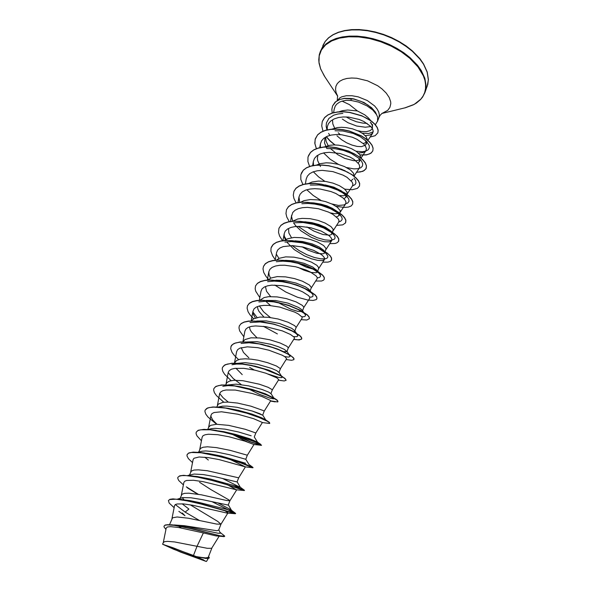 <?xml version="1.0" encoding="UTF-8"?>
<svg xmlns="http://www.w3.org/2000/svg" width="591" height="591" viewBox="0 0 591 591"><rect width="100%" height="100%" fill="white"/><g stroke="black" fill="none" stroke-linecap="round" stroke-linejoin="round"><path stroke-width="0.89" d="M173.85 549.32L163.463 544.643L172.712 547.635L195.052 556.367L205.003 560.918L173.85 549.32M375.337 124.701L377.59 121.111L377.619 117.188L375.448 112.172L371.591 107.673L364.078 102.575L353.861 98.941L350.928 98.446L351.172 100.448L346.311 100.307L342.026 101.142L349.414 104.614L357.444 110.997L364.713 114.831L368.208 117.661L370.749 120.608M376.57 114.506L373.253 109.527L367.949 105.028L361.197 101.401L353.802 99.081L344.294 98.498L340.01 99.428L335.754 101.718L332.622 105.907L335.134 102.177L338.68 99.835L344.354 98.35L350.928 98.446M376.6 114.72L372.818 110.103L367.07 105.907L358.597 102.132L351.172 100.448M372.529 124.465L372.419 127.892L372.278 125.255L370.372 122.263M371.746 129.281L370.01 130.663L366.376 131.63L361.596 131.505L357.548 130.677M342.344 119.079L347.988 122.684L356.661 126.038L365.312 127.242L370.897 126.577M334.632 128.188L332.792 123.903L332.489 119.796M339.086 111.795L342.448 110.665L347.619 109.978L357.444 110.997M193.449 555.488L162.628 544.267L163.301 542.582L164.623 541.652L167.556 541.356L174.604 541.984L197.002 546.32L193.449 555.488L196.123 556.589L201.642 557.49L205.675 557.882L208.209 557.446L211.859 548.086M220.332 532.557L224.514 535.889L224.181 536.643L216.018 535.889L203.37 532.912L197.002 546.32L207.315 548.263L211.659 548.285L219.098 536.266M174.109 524.971L184.244 525.665L216.794 530.733L218.707 530.157L220.975 524.232M181.267 527.962L178.127 525.739M169.521 524.66L172.565 517.782L177.049 516.948L188.463 518.204L216.631 524.062L220.96 524.254L217.606 521.365L190.324 504.825M199.004 520.265L185.123 512.094L188.876 509.087L182.205 503.813M177.507 499.114L182.722 497.615L190.863 497.77L202.262 499.624L228.215 505.091L229.921 500.806L229.109 499.949L211.002 489.636L199.507 482.286M184.628 500.378L182.183 497.711M180.1 498.316L182.021 494.246L184.591 493.345L188.921 493.204L201.383 494.83L226.685 500.503L229.929 500.799M187.849 475.496L194.121 474.034L203.289 474.573L214.814 476.642L237.057 481.968L238.72 477.801L207.256 470.695L198.258 469.808L193.922 470.081L191.307 471.123L189.467 475.016M198.059 452.278L202.056 451.206L205.727 450.948L215.619 451.849L229.736 454.775L245.804 459.251L247.348 455.203L230.15 450.335L216.395 447.579L207.434 446.826L203.075 447.224L200.43 448.406L198.672 452.1M208.342 460.012L204.774 457.198M208.616 429.494L211.504 428.586L215.227 428.298L225.001 429.132L238.698 432.006L251.182 435.766M207.773 429.435L208.734 427.042L210.507 425.335L216.439 424.257L228.739 425.409L245.228 429.31L255.837 433.004L254.315 436.978L257.499 442.149L260.853 444.439M218.072 407.022L222.608 406.128L226.804 406.061L236.91 407.251L252.298 411.033L259.848 413.663L262.389 415.111L251.84 410.893M216.808 406.955L218.197 404.17L222.91 402.308L228 402.072L237.53 403.084L250.88 406.157L263.357 410.605L264.17 411.188L262.677 415.096M227.882 384.963L236.001 384.172L248.538 385.82L262.049 389.499L268.706 392.121L270.892 393.584L272.362 389.742L278.708 379.651L276.869 377.893L265.876 373.253L255.039 370.217L243.854 368.363L234.664 368.415L231.391 369.249L229.212 370.616L228.207 372.478L226.035 383.987M225.681 384.867L226.848 382.621L229.596 381.055L233.977 380.301L242.849 380.678L259.39 384.246L268.181 387.334L272.37 389.742M237.56 363.28L245.162 362.652L257.351 364.263L271.446 368.348L276.706 370.646L278.982 372.441L280.407 368.688M242.214 374.635L235.979 368.259M234.398 363.17L236.526 360.503L240.145 359.217L245.228 358.781L251.36 359.158L258.023 360.222L267.745 362.711L276.396 365.947L280.422 368.658L286.665 358.767L284.973 356.779L282.38 355.287L269.001 350.234L257.75 347.693L247.334 346.851L239.82 348.173L237.626 349.658L236.614 351.63L234.501 362.911M248.87 357.843L243.514 352.487L241.224 347.663M247.156 341.967L256.974 341.672L271.003 344.309L278.464 346.732L284.574 349.51L286.923 351.652L283.695 351.638M242.96 341.849L244.903 339.626L250.924 337.86L259.722 338.008L269.666 339.781L280.104 343.016L286.738 346.193L288.356 347.737L286.923 351.652M256.878 337.66L251.463 332.024L250.119 329.741L249.395 326.934M256.73 321.016L266.349 320.928L279.513 323.528L291.651 328.33L294.591 330.583L294.68 331.307L293.786 331.647M251.419 320.891L253.65 318.785L259.833 317.101L268.499 317.271L278.08 319.022L288.12 322.265L294.621 325.619L296.157 327.325L294.732 331.211M263.8 316.961L259.057 311.501L257.942 309.285L257.447 306.566M266.29 300.427L275.642 300.553L287.883 303.117L298.581 307.453L301.698 309.632L302.415 311.11M270.36 317.507L263.593 311.849L259.471 305.961M259.818 300.287L264.096 297.546L268.624 296.689L277.12 296.889L286.362 298.625L296.002 301.861L302.378 305.384L303.826 307.246L302.415 311.102M270.678 296.579L266.571 291.297L265.403 286.524M275.849 280.2L284.803 280.526L296.128 283.059L305.384 286.886L308.768 289.176L310.009 290.935M268.144 280.023L270.855 278.102L277.26 276.618L285.579 276.847L294.481 278.56L302.503 281.264L309.396 284.995L311.376 287.507L310.083 291.045M285.431 260.343L293.897 260.867L304.225 263.342L312.787 267.051L317.382 270.877M276.403 260.092L279.299 258.267L285.749 256.871L293.882 257.137L302.459 258.843L311.368 262.072L316.909 265.396L318.748 267.716L317.707 271.084M295.072 240.855L302.91 241.571L312.24 243.972L319.11 246.972L323.772 250.348M284.574 240.485L287.625 238.749L294.104 237.449L302.038 237.752L310.29 239.444L317.655 242.103L323.632 245.56L326.069 248.575L325.213 251.456M291.511 237.737L288.866 232.965L288.534 228.621M304.801 221.751L311.908 222.644L318.83 224.484L325.545 227.336L330.435 230.712M292.671 221.182L297.805 218.965L302.319 218.338L310.046 218.677L317.995 220.369L325.043 223.006L330.923 226.575L333.139 229.278L332.585 232.152M314.752 203.075L320.928 204.102L326.838 205.838L332.393 208.291L336.471 210.957M300.693 202.188L303.973 200.637L310.401 199.544L317.921 199.921L325.56 201.605L332.312 204.213L337.358 207.278L340.239 210.721L339.84 213.159M325.153 184.917L333.952 187.229L341.738 191.107M308.635 183.491L311.989 182.043L318.364 181.045L325.671 181.467L333.006 183.144L339.47 185.729L344.427 188.869L347.013 191.912L346.983 194.476M336.84 167.6L345.24 170.799M316.495 165.088L319.908 163.737L326.202 162.843L330.886 163.013L338.03 164.313L344.583 166.61L350.581 170.097L353.603 173.311L354.009 176.096M320.44 166.477L317.626 160.582L317.36 158.166L317.951 155.189M324.282 146.967L329.682 145.305L333.93 144.928L338.466 145.135L345.336 146.45L351.601 148.725L356.41 151.466L359.793 154.628L360.887 157.982M326.853 148.548L324.503 142.926L324.947 137.777M359.594 159.755L357.134 160.589L353.647 160.656L344.738 158.351L337.653 154.643L330.317 148.407M328.175 145.608L326.092 141.271L325.611 137.097M331.994 129.126L337.387 127.612L341.546 127.301L345.934 127.553L352.517 128.868L358.501 131.113L362.992 133.743L366.221 136.75L367.587 140.089M301.868 311.56L297.864 311.391L290.949 309.241L278.464 302.755M301.085 286.93L297.421 285.505M317.382 271.084L317.116 272.288L315.86 272.783L310.992 272.414L303.885 270.153L297.901 267.309M316.155 269.43L314.811 269.378M313.341 269.193L306.337 267.198L298.204 263.357M324.865 252.35L324.356 253.251L322.812 253.849L316.894 253.303L308.576 250.362L301.927 246.772M331.95 232.987L331.492 234.509L329.719 235.218L323.026 234.575L313.865 231.118L306.884 226.959M338.924 213.927L338.717 215.855L336.405 216.912M338.377 213.469L334.853 213.698L330.029 212.819M345.72 195.111L345.89 197.313L343.881 198.709M345.779 195.237L343.26 195.761L339.773 195.569M352.812 179.213L351.128 180.743M358.818 158.159L359.712 160.915L358.19 163.02M365.112 140.015L366.376 142.823L365.607 145.091L361.448 146.634L357.119 146.413L352.029 145.127L346.658 142.83L341.472 139.639L336.966 135.76M366.309 142.409L363.243 143.495M340.165 134.615L338.17 132.731M203.37 532.912L178.497 527.49L170.651 526.662L167.475 526.98L166.197 528.058L163.264 542.671M208.645 556.493L209.266 557.993L207.581 558.517L197.364 557.062L205.956 561.406L180.336 551.972L162.628 544.267M218.81 529.891L220.443 533.245L217.946 533.23L186.645 526.537L171.013 524.756M224.698 536.281L220.177 535.786L192.762 528.871L177.662 525.658L168.007 524.631L165.184 525.03L164.113 525.983M209.347 557.793L206.451 558.273L196.123 556.589M223.405 536.606L190.487 528.553L174.19 525.333L167.068 524.867L165.029 525.259L164.069 526.079L164.032 526.847L165.908 529.484M206.2 558.458L196.19 556.604M182.25 512.951L184.968 515.736L178.881 511.326M342.026 101.142L339.433 102.162L336.715 104.171L335.274 106.107L334.233 109.136M365.223 135.62L369.914 135.073L372.662 133.167L373.216 131.224L372.566 128.912L370.742 126.408L363.879 121.502L359.21 119.485L348.616 117.084L343.319 116.937L338.392 117.55L334.137 118.931L330.768 121.007L328.456 123.682L327.288 126.873L327.229 129.821M358.286 152.98L363.118 152.53L365.903 150.683L366.405 148.792L365.711 146.538L363.842 144.078L356.905 139.232L352.199 137.208L341.613 134.748L336.301 134.526L331.418 135.051L327.178 136.322L323.824 138.301L321.534 140.894L320.381 143.982L320.418 147.499M354.031 176.111L359.276 168.103L359.712 166.3L358.959 164.128L353.987 159.319L349.99 157.021L340.017 153.497L329.29 152.301L324.378 152.766L320.152 153.963L316.806 155.854L314.508 158.358L313.326 161.639L313.555 165.458M347.131 194.092L352.539 185.803L352.916 184.089L352.096 181.998L347.006 177.337L342.957 175.091L332.918 171.612L322.147 170.356L317.234 170.769L312.994 171.892L309.662 173.702L307.379 176.103L306.241 179.021L305.399 183.919M331.647 203.895L338.51 205.417L344.257 204.914L345.691 203.784L346.001 202.166L345.129 200.172L343.061 197.948L335.821 193.464L330.99 191.536L320.241 189.046L314.892 188.714L309.972 189.061L305.732 190.11L302.4 191.831L300.125 194.144L299.002 196.966L299.681 202.292M333.139 230.697L338.732 222.061L338.983 220.532L338.037 218.626L332.696 214.267L328.544 212.125L318.357 208.726L307.519 207.367L302.592 207.655L298.352 208.63L295.02 210.256L292.759 212.472L291.526 216.395L292.685 221.174M293.816 223.199L295.759 225.821L301.078 230.911L311.258 237.286L318.298 240.19L324.555 241.741L329.217 241.859L331.662 240.633L331.846 239.2L330.834 237.39L328.64 235.336L321.179 231.103L310.903 227.749L300.006 226.323L295.086 226.552L290.853 227.446L287.522 228.99L285.261 231.111L284.168 233.733L284.234 236.681L285.394 239.88M286.701 242.037L294.2 249.579L304.431 255.866L311.427 258.769L317.596 260.372L322.147 260.594L324.474 259.508L324.585 258.171L323.506 256.464L321.253 254.499L313.658 250.392L303.309 247.082L292.39 245.605L283.222 246.58L279.905 248.021L277.652 250.052L276.566 252.571L275.199 260.195M311.294 287.876L317.168 278.701L317.212 277.467L316.059 275.857L310.349 271.986L306.035 270.013L295.611 266.74L284.64 265.204L279.698 265.307L275.465 266.031L272.156 267.383L269.917 269.304L268.839 271.72L269.016 274.822L270.552 278.25M303.767 307.571L309.736 298.219L309.706 297.088L308.487 295.574L302.636 291.873L298.278 289.967L287.758 286.731L282.18 285.682L271.808 285.172L267.583 285.815L264.28 287.063L262.049 288.881L260.986 291.2L259.323 300.317M265.728 301.284L270.501 305.547M296.113 327.599L302.178 318.061L302.075 317.035L298.315 313.939L294.798 312.1L279.787 307.069L268.75 305.414L263.793 305.377L259.552 305.939L256.265 307.091L254.049 308.798L252.941 311.435L253.34 314.286L255.393 318.002M288.334 347.959L294.488 338.237L294.318 337.328L290.417 334.44L282.358 330.894L266.039 326.66L255.63 325.937L251.404 326.402L248.109 327.451L245.908 329.054L244.873 331.145L242.886 341.849M264.17 411.188L270.619 400.897L270.213 400.336L262.064 396.591L252.128 393.421L235.27 390.09L226.065 389.971L222.807 390.695L220.642 391.944L219.66 393.687L217.414 405.441M255.837 433.004L262.374 422.521L253.532 418.657L237.781 414.188L221.536 411.816L214.068 412.533L211.925 413.648L210.957 415.266L211.031 416.832L212.708 419.928L216.993 424.249M231.066 433.75L247.274 441.92M201.42 440.738L196.958 435.899L196.035 433.631L196.182 432.22L197.653 430.706L200.571 429.797L210.27 429.842L223.59 432.132L237.951 435.914L255.282 441.994L261.495 445.311L253.975 444.528L244.814 441.108L228.909 436.764L217.621 434.717L208.409 434.252L205.166 434.754L203.038 435.752L202.1 437.237L199.721 449.478M228.599 458.719L245.45 466.927L219.054 459.569L208.002 457.567L199.115 457.006L193.974 458.269L193.087 459.599L190.642 472.091M227.077 484.531L236.43 489.762L203.186 481.635L193.42 480.284L186.638 480.468L184.732 481.2L183.904 482.374L181.393 495.11M224.233 510.343L227.712 512.56L227.86 513.003L226.966 513.047L192.858 505.268L183.528 503.909L177.123 503.938L175.328 504.544L174.559 505.556L171.974 518.551M185.123 512.094L175.283 504.574M179.878 499.402L189.807 500.577L199.514 502.542L231.362 510.528L229.803 509.176L218.456 503.251M189.379 475.858L196.995 476.486L210.551 479.087L240.109 487.28L222.423 478.4M200.637 452.736L208.505 453.504L221.47 456.075L245.664 463.241M211.999 430.049L223.797 431.629L235.743 434.429L249.468 438.707L257.417 442.053M227.476 408.226L238.424 410.294L251.899 414.084L261.806 417.807L265.433 419.699L265.544 420.327M247.156 413.323L246.041 412.769M228.244 402.079L223.021 397.669L219.675 393.599M222.792 386.3L228.133 385.635L235.137 385.989M240.035 386.677L252.047 389.366L265.27 393.732L273.574 397.876L274.01 398.349L273.692 398.829L270.501 398.364L259.567 394.396L248.286 388.819M241.298 384.608L233.172 378.454L228.185 372.64M231.968 364.691L236.57 364.049L242.347 364.159L254.884 366.139L268.883 370.217L280.208 375.366M281.382 376.223L282.151 377.243L281.804 377.671L278.9 377.538L268.225 374.066M241.039 343.437L249.114 342.765L259.427 343.947M267.738 345.838L277.489 348.986L285.032 352.317M287.906 354.009L289.826 355.693L289.952 356.705L288.194 357.09L284.633 356.55M250.008 322.516L260.129 321.962L272.702 323.964M293.217 331.558L296.638 333.9L297.901 335.806L296.963 336.641L293.675 336.619M257.055 317.537L252.911 312.011M258.873 301.927L265.507 301.284L273.53 301.89L282.099 303.597L290.329 306.108L297.347 309.034L304.129 313.274L305.377 314.781L305.495 315.904L304.129 316.71L301.927 316.798M267.649 281.671L274.217 281.065L281.988 281.656L290.218 283.303L298.078 285.749L304.823 288.637L311.487 292.944L312.838 294.569L312.994 296.157L311.885 296.941L309.765 297.221M276.329 261.732L282.808 261.178L290.321 261.761L298.189 263.357L305.702 265.728L312.159 268.565L318.704 272.909L320.366 275.066L320.477 276.499L319.435 277.475L317.33 277.933M278.945 258.422L276.499 254.514M284.928 242.111L291.289 241.608L302.289 242.857L309.699 244.807L319.369 248.811L325.781 253.155L327.776 255.962L327.813 257.188L327.111 258.134L325.707 258.747L321.053 258.895L314.501 257.521L306.869 254.684L299.09 250.599L292.072 245.597M286.155 239.421L284.123 236.008M293.446 222.792L303.08 222.541L313.762 224.447L323.646 227.971L331.034 232.256L333.967 235.041L334.912 236.695L335.045 238.114L334.373 239.222L330.827 240.36L324.858 239.865L317.315 237.693L309.204 233.992L298.241 226.331M301.883 203.784L307.933 203.437L314.582 204.028L321.364 205.476L330.731 208.874L337.845 213.055L341.266 216.476L342.086 218.227L342.056 219.719L340.734 221.204L338.842 221.861M310.26 185.079L319.236 185.013L328.847 186.815L337.69 190.073L342.536 192.732L346.178 195.525L348.786 198.931L349.059 201.265L347.707 202.979L345.705 203.769L340.194 212.25M354.009 178.172L355.531 180.44L355.952 183.077L355.073 184.628L352.428 185.966M313.651 165.443L313.459 165.037M326.823 148.548L334.994 148.696L343.46 150.402L351.246 153.35L359.062 158.373L361.522 161.121L362.711 163.796L362.438 166.056L360.769 167.741L357.836 168.708L353.861 168.871L346.533 167.549M338.54 164.446L330.184 159.304L323.565 152.929M335.045 130.722L342.743 130.988L353.13 133.448L359.993 136.514L366.605 141.426L369.212 145.519L369.331 147.89L368.171 149.796L365.844 151.097L362.497 151.71L356.041 151.207M329.918 135.398L328.611 133.433M326.926 129.894L326.151 126.245L326.446 122.825L328.928 118.399L333.716 115.201L338.008 113.96L342.876 113.42M373.172 131.852L368.747 133.514L362.091 133.123M168.479 500.488L169.905 499.314L172.934 498.893L185.404 500.304L202.299 504.16L235.698 513.535L212.191 501.774M198.258 494.275L186.342 486.844M177.891 477.292L179.745 475.821L183.69 475.312L197.438 476.907L219.342 482.241L244.467 490.323L231.871 484.819M187.133 454.516L188.802 452.957L193.279 452.145L200.172 452.484L209.192 453.903L234.309 460.448L246.159 464.504L252.978 467.547L237.449 461.46M196.219 432.132L198.288 430.248L203.858 429.332L212.302 429.886L220.783 431.327L234.516 434.695L247.223 438.714L258.74 443.309L261.495 445.311M261.473 445.2L250.902 441.95L235.336 434.932M205.143 410.139L207.677 407.901L212.849 406.948L220.303 407.214L228.488 408.411L240.471 411.173L255.497 415.924L266.083 420.378L269.2 422.21L269.828 423.2M213.92 388.523L215.922 386.396L221.47 384.977L229.855 385.125L240.803 386.839L254.322 390.341L266.312 394.581L274.652 398.497L277.319 400.277L278.014 401.57M222.541 367.277L224.986 364.773L231.812 363.236L239.178 363.406L250.887 365.253L266.696 369.693L280.865 375.721L285.032 378.447L286.103 380.22L284.212 380.988L279.624 380.308M231.015 346.4L231.709 345.203L234.08 343.43L240.109 341.99L248.589 342.078L262.116 344.361L277.452 349.067L289.804 354.91L293.387 357.703L294.015 358.759L293.816 359.697L291.607 360.318L286.162 359.564M239.348 325.863L241.091 323.587L244.172 322.006L248.516 321.098L260.166 321.349L273.862 324.075L286.886 328.456L292.331 330.901L299.785 335.503L301.491 337.358L301.772 338.761L301.151 339.404L298.063 339.84L293.83 339.278M247.54 305.68L249.328 303.279L252.438 301.58L256.79 300.56L262.197 300.243L275.125 301.669L288.711 305.34L300.258 310.216L307.556 315.018L309.196 317.005L309.381 318.63M255.6 285.822L257.425 283.311L260.565 281.493L264.923 280.363L270.323 279.957L283.192 281.257L296.66 284.906L308.051 289.878L315.195 294.879L316.769 296.992L316.894 298.75M263.527 266.297L265.389 263.667L268.55 261.739L272.924 260.505L278.317 260.01L291.119 261.185L304.468 264.812L315.712 269.88L322.708 275.074L324.215 277.305L324.289 279.196M271.321 247.09L273.227 244.356L276.411 242.317L280.791 240.98L286.177 240.397L298.913 241.453L312.144 245.066L323.247 250.222L330.103 255.6L331.544 257.949L331.566 259.959M278.996 228.185L280.932 225.348L284.138 223.206L288.526 221.78L293.904 221.1L306.581 222.046L319.694 225.636L330.65 230.882L337.372 236.437L338.754 238.897L338.724 241.025M286.539 209.591L288.511 206.651L291.74 204.412L296.135 202.883L301.506 202.129L314.116 202.964L327.126 206.532L337.941 211.859L341.857 214.762L344.523 217.584L345.846 220.155L345.765 222.401M293.971 191.292L295.973 188.256L299.223 185.921L303.626 184.303L308.99 183.461L315.055 183.432L321.534 184.185L334.432 187.746L345.114 193.146L348.956 196.123L351.556 199.034L352.82 201.708L352.694 204.065M301.277 173.274L303.316 170.149L306.589 167.718L310.992 166.012L316.34 165.103L322.39 165.007L328.832 165.716L341.613 169.255L352.17 174.737L355.945 177.78L358.486 180.78L359.69 183.557L359.513 186.025M308.472 155.551L310.541 152.33L313.828 149.811L318.246 148.016L323.58 147.033L329.601 146.878L336.006 147.551L348.69 151.067L359.114 156.622L362.822 159.733L365.297 162.821L366.45 165.694L366.257 168.191L364.278 170.526L360.576 171.892L356.587 172.21M316.436 148.614L314.951 143.842L315.143 139.387L317.655 134.785L320.965 132.177L325.382 130.308L330.709 129.244L336.707 129.037L343.075 129.665L349.495 131.076L361.219 135.79L365.94 138.789L369.589 141.966L372.005 145.135L373.106 148.097L372.869 150.698L371.606 152.559L369.434 153.941L366.442 154.79L360.008 154.931M335.016 144.928L330.258 140.983L326.38 136.691M322.538 120.911L324.644 117.543L327.924 114.861L332.364 112.977L337.675 111.921L343.57 111.714L349.769 112.334L361.84 115.755L371.554 121.207L374.953 124.273L377.176 127.324L378.166 130.183L377.878 132.753M173.68 507.226L169.181 503.059L168.435 500.584L169.647 499.58L176.111 499.196L187.118 500.85L200.822 504.005L235.292 513.749L228.355 509.967M197.697 494.187L187.229 487.693M183.402 484.908L178.814 480.542L177.788 478.57L177.847 477.388L179.184 476.198L181.962 475.585L186.099 475.57L197.697 477.166L211.881 480.424L225.91 484.391L244.379 490.515L240.988 489.082M192.489 462.627L188.403 458.616L186.992 455.905L187.096 454.605L188.514 453.245L191.388 452.484L201.073 452.787L221.751 457.028L241.675 463.108L252.689 467.703L235.831 460.936M260.971 445.407L249.372 441.536L234.368 434.658M216.638 424.257L207.98 417.054L205.779 414.143L204.907 411.632L205.107 410.228L206.628 408.566L209.583 407.517L213.868 407.096L225.629 408.115L246.779 413.205L259.139 417.527L267.265 421.22L269.274 422.513L269.577 423.474L262.33 422.587M236.718 410.405L236.06 410.043M223.782 402.198L216.424 395.593L214.393 392.646L213.639 390.075L213.883 388.612L215.449 386.81L218.441 385.62L222.741 385.073L234.472 385.886L255.452 390.902L267.642 395.342L275.591 399.272L277.526 400.713L277.667 401.939L270.634 400.838M231.133 380.663L224.565 374.266L222.814 371.384L222.223 368.836L222.504 367.366L224.122 365.43L227.143 364.108L231.458 363.435L243.167 364.056L250.008 365.26L263.97 368.983L280.518 375.75L283.776 377.708L285.63 379.289L286.037 380.39M254.359 370.062L249.601 367.351M238.594 359.601L234.243 355.376L232.034 352.376L230.697 348.779L230.978 346.489L232.647 344.42L235.698 342.965L240.02 342.167L245.442 342.056L258.503 343.755L272.34 347.456L278.679 349.746L288.644 354.43L291.814 356.513L293.594 358.235L293.941 359.483M243.832 336.781L239.65 330.871L238.956 327.902L239.311 325.951L241.025 323.757L244.105 322.176L248.442 321.268L253.857 321.053L260.092 321.519L273.788 324.252L280.562 326.306L292.264 331.078L299.718 335.673L301.432 337.527L301.713 338.931L299.275 339.995L293.727 339.441M277.423 333.9L263.335 326.291M253.628 318.793L249.927 314.671L248.109 311.716L247.119 308.118L247.503 305.761L249.262 303.449L252.364 301.75L256.716 300.73L262.123 300.413L268.336 300.804L281.937 303.449L288.644 305.51L300.191 310.386L307.49 315.188L309.13 317.175L309.352 318.712L306.818 320.012L301.166 319.65M259.818 297.591L255.74 291.289L255.157 288.829L255.563 285.904L257.358 283.473L260.498 281.663L264.857 280.533L270.257 280.127L283.126 281.427L289.952 283.008L302.703 287.477L307.985 290.048L315.136 295.049L316.71 297.162L316.872 298.832L316.2 299.659L313.097 300.479L307.97 300.102L297.583 297.273L285.808 292.035L274.83 285.084M268.602 279.558L266.024 276.47L263.771 272.481L263.017 268.816L263.49 266.378L265.322 263.83L268.484 261.909L272.857 260.675L278.25 260.173L284.419 260.417L297.827 262.914L304.402 264.982L315.646 270.05L322.649 275.236L324.156 277.475L324.26 279.277L323.521 280.223L321.534 281.028L315.675 281.028M275.295 259.663L272.562 255.792L270.877 251.205L271.033 247.917L273.16 244.511L276.344 242.48L280.725 241.143L286.11 240.559L292.25 240.722L298.847 241.616L312.085 245.228L318.047 247.688L327.237 253.133L330.044 255.755L331.485 258.104L331.352 260.417L330.347 261.37L328.035 262.145L322.752 262.19M282.483 240.7L279.513 235.927L278.472 232.307L278.959 228.266L280.865 225.503L284.079 223.368L288.467 221.935L293.845 221.263L299.955 221.366L306.515 222.209L319.635 225.799L325.53 228.296L334.572 233.866L337.306 236.592L338.687 239.052L338.495 241.52L336.959 242.842L335.082 243.462L329.719 243.647M289.287 221.625L286.761 217.052L285.941 213.587L286.509 209.672L288.452 206.806L291.681 204.567L296.076 203.045L301.44 202.285L307.534 202.321L314.057 203.119L327.059 206.695L332.896 209.214L341.797 214.917L344.464 217.739L345.787 220.31L345.521 222.925L342.721 224.875L336.575 225.4M296.091 202.898L293.941 198.51L293.306 195.163L293.941 191.366L295.914 188.403L299.164 186.069L303.567 184.451L308.923 183.616L314.996 183.587L321.474 184.34L334.373 187.901L340.135 190.45L348.897 196.278L351.497 199.189L352.761 201.863L352.664 204.146L351.172 205.956L348.38 207.086L344.464 207.471L336.065 206.34M320.972 200.445L313.208 195.488L306.803 189.755M302.873 184.503L300.841 179.45L300.804 174.773L303.257 170.297L306.53 167.866L310.932 166.167L316.281 165.251L322.324 165.162L328.766 165.872L335.289 167.319L347.257 171.988L352.11 174.892L355.885 177.935L358.427 180.935L359.631 183.705L359.491 186.099L357.415 188.374L352.221 189.718L344.812 189.194M324.924 181.363L318.542 176.842L313.311 171.774M309.625 166.426L307.911 161.542L308 157.007L310.482 152.478L313.769 149.959L318.18 148.164L323.521 147.181L329.542 147.026L335.947 147.698L348.631 151.215L354.268 153.823L359.055 156.77L362.763 159.88L365.245 162.968L366.398 165.842L365.955 168.871L362.918 171.346L356.491 172.35M316.325 148.651L314.804 143.162L315.284 138.833L317.596 134.933L320.906 132.325L325.323 130.448L330.65 129.392L336.648 129.185L343.016 129.813L349.436 131.224L361.16 135.937L365.881 138.937L369.53 142.113L371.953 145.275L373.054 148.245L372.818 150.845L370.949 153.202L366.472 154.923L360.111 155.086M350.626 153.054L344.974 150.86M334.765 144.928L330.081 141.005L326.262 136.75M322.974 131.172L321.711 125.853L322.265 121.635L324.585 117.683L327.872 115.001L332.305 113.117L337.616 112.068L343.511 111.862L349.709 112.482L361.781 115.902L367.063 118.451L371.503 121.354L374.901 124.42L377.124 127.471L378.107 130.323L377.856 132.827L375.167 135.686L370.121 137.031M332.208 113.021L331.869 109.357L332.622 105.907M187.317 553.183L203.718 559.995M322.797 45.61L325.183 41.459L328.648 37.809L333.139 34.751L338.584 32.365L344.885 30.732L351.896 29.897L359.468 29.897L367.432 30.739L375.588 32.416L383.744 34.899L391.693 38.12L399.235 41.998L406.202 46.438L412.415 51.328L419.787 58.945L423.503 64.212L427.13 72.095L428.342 79.637L427.81 84.306L424.936 92.588L426.096 85.776L424.863 78.285L421.198 70.447L417.453 65.209L410.043 57.615L403.801 52.732L396.812 48.299L389.24 44.414L381.269 41.185L373.091 38.696L364.92 36.997L356.942 36.125L349.355 36.095L342.337 36.901L336.043 38.496L330.598 40.838L326.114 43.86L322.656 47.472L320.285 51.58L325.139 41.488L328.522 37.831L332.932 34.721L338.311 32.269L344.56 30.547L351.549 29.624L359.129 29.55L367.114 30.333L375.315 31.966L383.522 34.418L391.53 37.625L399.132 41.51L406.15 45.972L412.4 50.892L419.883 58.657L423.636 64.02L427.234 72.021L428.372 79.622L427.153 86.508M324.718 76.594L320.714 69.058L318.985 62.291L319.199 55.849L321.408 49.969L325.597 44.916L331.677 40.912L339.441 38.156L348.616 36.797L358.84 36.938L369.685 38.6L380.67 41.717L391.308 46.164L401.119 51.742L409.674 58.191L417.977 66.894L423.37 75.892L424.892 80.317L425.609 84.602L425.542 88.687L424.693 92.521L423.097 96.038L420.785 99.207L414.239 104.356L404.695 107.931M337.66 96.111L336.109 92.691L335.511 89.381L335.902 86.293L337.298 83.56L339.662 81.277L342.913 79.549L346.939 78.433L351.608 77.997L356.735 78.263L367.55 80.841L377.701 85.791L382.015 88.923L386.255 93.09L389.173 97.412L390.621 101.645L390.777 103.654L389.949 107.326L387.689 110.369L381.934 113.457M337.365 100.514L339.855 97.862L341.694 96.88L346.348 95.72L352.007 95.705L358.19 96.865L367.277 100.551L374.605 105.959L377.161 109.003L378.772 112.061L379.363 114.979L378.934 117.624L380.176 115.282L382.096 113.354M367.077 123.371L362.652 123.091L356.454 121.709L350.382 119.293L346.223 116.922M164.047 544.68L163.663 544.599M337.675 96.185L324.26 75.899L320.536 68.615L319.066 63.215L318.756 59.721L319.273 54.719L320.285 51.58M317.404 271.89L317.648 271.247M331.906 233.925L332.186 233.194M338.99 215.397L339.389 214.348M345.957 197.165L346.474 195.806M359.564 161.55L360.311 159.6M366.213 144.152L367.063 141.929M208.268 558.473L206.451 561.45M334.233 109.128L333.656 112.622M372.67 133.174L367.92 140.377M327.288 126.873L326.779 129.924M365.903 150.683L361.027 158.1M320.381 143.982L319.768 147.632M313.363 161.358L312.639 165.628M299.002 196.966L298.034 202.514M291.644 215.198L290.55 221.418M331.662 240.633L325.981 249.446M284.168 233.733L282.941 240.64M324.474 259.508L318.697 268.506M268.839 271.72L267.331 280.082M253 310.999L251.175 320.898M210.957 415.266L208.645 427.263M253.99 444.521L247.348 455.203M245.45 466.927L238.712 477.809M236.762 489.732L229.914 500.821M227.904 512.958L220.96 524.254M377.435 121.554L378.934 117.624M181.696 499.498L177.743 499.136M231.14 509.996L235.469 513.306M193.131 476.043L188.234 475.533M240.234 487.176L244.452 490.316M204.649 453.016L200.172 452.484M245.804 459.251L249.003 464.533L253.051 467.451M216.262 430.425L212.302 429.886M265.433 419.699L268.27 421.582M272.968 397.433L275.99 399.302M252.423 365.615L250.887 365.253M279.883 375.159L282.232 376.497M231.524 510.328L228.355 504.921M240.345 487.265L237.154 481.894M208.128 429.458L210.027 428.918M265.832 420.09L262.677 415.059M274.01 398.349L270.877 393.473M282.025 376.925L281.678 376.393M281.449 376.046L278.93 372.204M289.893 355.797L289.191 354.748M288.947 354.393L286.834 351.239M297.605 334.971L296.542 333.42M296.29 333.058L294.591 330.583M305.178 314.434L303.737 312.403M303.471 312.026L302.208 310.231M312.595 294.185L310.777 291.688M310.504 291.304L309.677 290.159M319.864 274.202L317.663 271.262M333.967 235.041L331.233 231.606M340.8 215.848L338.133 212.612M347.478 196.892L347.235 196.604M360.384 159.688L360.067 159.348M371.384 123.201L370.985 122.825M278.45 380.072L281.153 380.641M270.486 401.097L275.207 401.91M245.391 466.92L252.948 467.74M236.378 489.754L244.379 490.508M226.966 513.047L235.292 513.749M174.153 507.603L172.779 506.531M337.269 100.566L337.616 95.919M381.867 113.502L405.5 107.732L413.183 104.925L416.448 103.026L420.533 99.606L422.668 96.983L424.936 92.588M204.885 560.756L204.545 560.549"/></g></svg>
